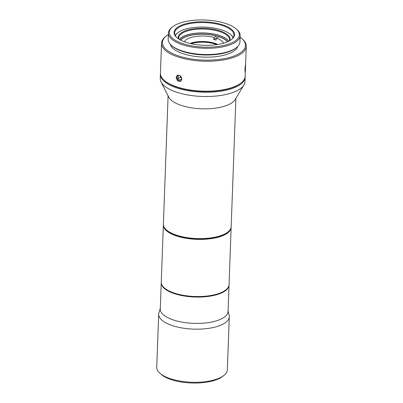 <?xml version="1.0" encoding="UTF-8"?>
<svg xmlns="http://www.w3.org/2000/svg" width="403" height="403" viewBox="0 0 403 403"><rect width="100%" height="100%" fill="white"/><g stroke="black" fill="none" stroke-linecap="round" stroke-linejoin="round"><path stroke-width="0.6" d="M163.391 224.582A33.912 13.138 2.1 0 0 163.361 224.975A33.912 13.138 2.1 0 0 163.477 226.264A33.912 13.138 2.1 0 0 198.432 239.392A33.912 13.138 2.1 0 0 231.146 227.458A33.912 13.138 2.1 0 0 231.146 227.065M164.182 227.232A33.63 13.027 2.1 0 0 196.785 238.974A33.63 13.027 2.1 0 0 230.163 229.655M231.146 227.458L229.05 284.614A33.912 13.138 -177.9 0 1 225.71 290.014A33.912 13.138 -177.9 0 1 194.674 296.497A33.912 13.138 -177.9 0 1 164.202 287.757A33.912 13.138 -177.9 0 1 161.381 283.415A33.912 13.138 -177.9 0 1 161.265 282.125L163.361 224.975M164.444 287.979A33.63 13.027 2.1 0 0 175.92 293.722A33.63 13.027 2.1 0 0 225.574 290.115A33.63 13.027 -177.9 0 1 225.443 290.22A33.63 13.027 -177.9 0 1 194.669 296.648A33.63 13.027 -177.9 0 1 164.449 287.984A33.63 13.027 -177.9 0 1 164.328 287.873M229.287 316.743L227.337 369.858A35.328 13.687 -177.9 0 1 223.856 375.485L222.537 376.513A33.912 13.138 -177.9 0 1 172.595 380.044A33.912 13.138 -177.9 0 1 161.029 374.256L159.784 373.138A35.328 13.687 -177.9 0 1 156.727 367.269L158.676 314.154A35.328 13.687 2.1 0 0 173.784 326.052A35.328 13.687 2.1 0 0 210.094 328.133A35.328 13.687 2.1 0 0 229.287 316.743A35.328 13.687 2.1 0 0 229.141 315.297L228.088 310.794M223.856 375.485A35.328 13.687 -177.9 0 1 171.839 379.168A35.328 13.687 -177.9 0 1 159.784 373.138M229.03 285.133L228.063 311.484A33.912 13.138 -177.9 0 1 209.636 322.42A33.912 13.138 -177.9 0 1 174.781 320.42A33.912 13.138 -177.9 0 1 160.278 308.995L161.245 282.649A33.912 13.138 2.1 0 0 175.748 294.069A33.912 13.138 2.1 0 0 210.603 296.069A33.912 13.138 2.1 0 0 229.03 285.133A33.912 13.138 2.1 0 0 229.035 284.871M161.26 282.387A33.912 13.138 2.1 0 0 161.245 282.649M160.303 308.305L158.923 312.723A35.328 13.687 2.1 0 0 158.676 314.154M245.447 68.848L245.11 71.835L244.908 69.659C245.422 64.561 245.623 63.659 245.513 66.948L245.175 76.263A42.396 16.422 -177.9 0 1 240.999 83.018A42.396 16.422 -177.9 0 1 237.563 85.194A42.396 16.422 -177.9 0 1 198.8 90.947A42.396 16.422 -177.9 0 1 164.112 80.197A42.396 16.422 -177.9 0 1 160.444 73.155L161.543 43.212A42.396 16.422 2.1 0 0 190.916 60.002A42.396 16.422 2.1 0 0 238.662 55.251A42.396 16.422 2.1 0 0 246.273 46.32A42.396 16.422 2.1 0 0 242.802 39.459L241.921 38.653A41.559 16.1 2.1 0 0 240.102 37.192M240.999 83.018L240.47 83.426A41.826 16.206 -177.9 0 1 237.08 85.572A41.826 16.206 -177.9 0 1 198.835 91.249A41.826 16.206 -177.9 0 1 164.61 80.645L164.112 80.197M245.563 64.787L245.513 66.948M168.363 34.562A41.559 16.1 2.1 0 0 166.444 35.887L165.502 36.628A42.396 16.422 2.1 0 0 161.543 43.212M181.889 79.149L180.579 81.431L177.527 80.837L176.096 77.401L177.295 75.18L180.322 75.789L181.889 79.149M166.444 35.887A41.559 16.1 2.1 0 0 183.048 57.261A41.559 16.1 2.1 0 0 238.007 54.264A41.559 16.1 2.1 0 0 241.921 38.653M237.594 46.587A33.912 13.138 -177.9 0 1 231.74 52.37A33.912 13.138 -177.9 0 1 195.238 56.42A33.912 13.138 -177.9 0 1 170.177 44.113M240.158 35.666L239.926 41.917A35.892 13.904 -177.9 0 1 236.395 47.635L235.599 48.249A35.046 13.576 -177.9 0 1 232.758 50.048A35.046 13.576 -177.9 0 1 200.719 54.803A35.046 13.576 -177.9 0 1 172.041 45.917L171.295 45.247A35.892 13.904 -177.9 0 1 168.192 39.287L168.419 33.036A35.892 13.904 2.1 0 0 193.289 47.252A35.892 13.904 2.1 0 0 233.715 43.227A35.892 13.904 2.1 0 0 240.158 35.666A35.892 13.904 2.1 0 0 237.05 29.706L236.304 29.036A35.046 13.576 2.1 0 0 207.631 20.15A35.046 13.576 2.1 0 0 175.587 24.905A35.046 13.576 2.1 0 0 172.746 26.704A35.046 13.576 2.1 0 0 186.66 44.753A35.046 13.576 2.1 0 0 233.045 42.234A35.046 13.576 2.1 0 0 236.304 29.036M236.395 47.635A35.892 13.904 -177.9 0 1 233.483 49.473A35.892 13.904 -177.9 0 1 200.664 54.345A35.892 13.904 -177.9 0 1 171.295 45.247M172.746 26.704L171.955 27.318A35.892 13.904 2.1 0 0 168.419 33.036M229.106 41.046A30.24 11.717 -177.9 0 1 201.46 45.151A30.24 11.717 -177.9 0 1 176.716 37.484A30.24 11.717 -177.9 0 1 179.526 26.094A30.24 11.717 -177.9 0 1 219.554 23.923A30.24 11.717 -177.9 0 1 231.559 39.494A30.24 11.717 -177.9 0 1 229.106 41.046M176.967 37.711A29.676 11.496 -177.9 0 1 174.64 33.006A29.676 11.496 -177.9 0 1 179.97 26.754A29.676 11.496 -177.9 0 1 213.389 23.424A29.676 11.496 -177.9 0 1 233.952 35.177A29.676 11.496 -177.9 0 1 231.287 39.701M177.864 74.983A3.476 2.655 -117.7 0 0 177.119 78.288A3.476 2.655 -117.7 0 0 179.678 81.058A3.476 2.655 -117.7 0 0 181.083 81.068M181.612 77.593L181.541 79.552L179.713 80.172L177.97 78.474L178.05 76.157L179.879 75.537L181.249 76.872M179.713 80.172L181.552 79.205M177.97 78.474L180.393 77.2L181.582 78.363M180.393 77.2L180.433 76.076M227.337 41.882A24.306 9.415 2.1 0 0 226.133 40.552A24.306 9.415 2.1 0 0 218.975 36.764L216.386 38.124L216.018 40.104A19.263 7.461 -177.9 0 0 213.701 39.403L217.076 37.635M184.458 41.791A19.782 7.662 -177.9 0 1 187.727 38.804A19.782 7.662 -177.9 0 1 214.069 37.424L216.658 36.063A24.306 9.415 2.1 0 0 184.02 37.686A24.306 9.415 2.1 0 0 182.05 38.935A24.306 9.415 2.1 0 0 180.751 40.174M213.701 39.403L214.069 37.424M216.386 38.124A19.782 7.662 -177.9 0 1 223.519 43.222M216.92 44.617A18.372 7.118 2.1 0 0 190.936 43.665M190.085 43.469A18.372 7.118 -177.9 0 1 217.786 44.486M216.728 44.647A18.654 7.229 2.1 0 0 191.128 43.705M180.625 40.109A24.392 9.45 -177.9 0 1 183.954 37.555A24.392 9.45 -177.9 0 1 208.104 34.401A24.392 9.45 -177.9 0 1 227.463 41.826M179.592 39.544A25.238 9.778 -177.9 0 1 183.289 36.562A25.238 9.778 -177.9 0 1 208.724 33.343A25.238 9.778 -177.9 0 1 228.536 41.338M228.692 41.262A25.434 9.853 2.1 0 0 208.678 33.263A25.434 9.853 2.1 0 0 183.128 36.517A25.434 9.853 2.1 0 0 179.446 39.454M178.821 39.071A25.434 9.853 -177.9 0 1 178.7 37.968A25.434 9.853 -177.9 0 1 183.269 32.608A25.434 9.853 -177.9 0 1 211.913 29.757A25.434 9.853 -177.9 0 1 229.539 39.832A25.434 9.853 -177.9 0 1 229.342 40.925M178.328 38.748A26.004 10.075 -177.9 0 1 182.826 31.948A26.004 10.075 -177.9 0 1 213.706 29.303A26.004 10.075 -177.9 0 1 229.856 40.638M233.01 37.872A29.112 11.279 2.1 0 0 230.712 34.613A29.112 11.279 2.1 0 0 206.89 27.233A29.112 11.279 2.1 0 0 180.277 31.182A29.112 11.279 2.1 0 0 177.914 32.673A29.112 11.279 2.1 0 0 175.386 35.761M177.914 32.673L177.391 33.086A29.676 11.496 2.1 0 0 175.209 35.434M233.206 37.56A29.676 11.496 2.1 0 0 231.206 35.056L230.712 34.613M164.364 80.424A41.826 16.206 2.1 0 0 198.533 91.229A41.826 16.206 2.1 0 0 237.08 85.572A41.826 16.206 2.1 0 0 240.727 83.219M160.444 73.678A42.396 16.422 2.1 0 0 160.404 74.197A42.396 16.422 2.1 0 0 189.783 90.987A42.396 16.422 2.1 0 0 237.523 86.232A42.396 16.422 2.1 0 0 245.135 77.305A42.396 16.422 2.1 0 0 245.135 76.782M245.135 77.305L244.979 81.592A42.396 16.422 -177.9 0 1 243.906 85.008A42.396 16.422 -177.9 0 1 237.367 90.524A42.396 16.422 -177.9 0 1 193.959 95.854A42.396 16.422 -177.9 0 1 161.069 81.97A42.396 16.422 -177.9 0 1 160.248 78.484L160.404 74.197M161.069 81.97L168.802 97.204A33.912 13.138 2.1 0 0 195.117 108.316A33.912 13.138 2.1 0 0 229.841 104.05A33.912 13.138 2.1 0 0 235.075 99.637L243.906 85.008M235.881 98.302L231.176 226.677A33.912 13.138 -177.9 0 1 227.831 232.078A33.912 13.138 -177.9 0 1 225.086 233.821A33.912 13.138 -177.9 0 1 194.075 238.42A33.912 13.138 -177.9 0 1 166.323 229.826A33.912 13.138 -177.9 0 1 163.391 224.194L168.096 95.813M227.831 232.078L227.307 232.491A33.348 12.921 -177.9 0 1 224.602 234.203A33.348 12.921 -177.9 0 1 194.11 238.727A33.348 12.921 -177.9 0 1 166.822 230.274L166.323 229.826M225.443 290.22L225.71 290.014M245.568 65.452L246.273 46.32"/></g></svg>
